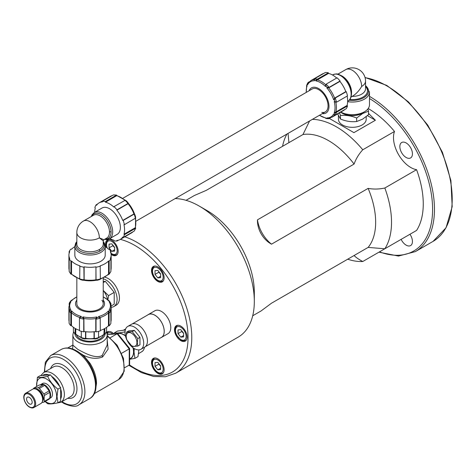 <?xml version="1.0" encoding="UTF-8"?>
<svg xmlns="http://www.w3.org/2000/svg" width="476" height="476" viewBox="0 0 476 476"><rect width="100%" height="100%" fill="white"/><g stroke="black" fill="none" stroke-linecap="round" stroke-linejoin="round"><path stroke-width="0.71" d="M160.811 337.746A13.203 7.622 -120 0 0 161.507 337.419A13.203 7.622 -120 0 0 164.238 331.379A13.203 7.622 -120 0 0 158.478 318.093A13.203 7.622 -120 0 0 148.304 314.559A13.203 7.622 -120 0 0 147.679 314.993M148.304 314.559L154.837 310.786A13.203 7.622 60 0 1 165.011 314.321A13.203 7.622 60 0 1 170.771 327.607A13.203 7.622 60 0 1 168.04 333.646L161.507 337.419M138.54 353.662L141.872 351.627A13.822 7.979 60 0 0 144.484 347.248A13.864 8.003 60 0 1 141.33 351.96M154.67 278.639A8.913 5.147 60 0 1 153.367 266.441A8.913 5.147 60 0 1 160.971 269.678A8.913 5.147 60 0 1 162.274 281.875A8.913 5.147 60 0 1 154.67 278.639M174.508 329.761A8.913 5.147 60 0 1 176.352 325.685A8.913 5.147 60 0 1 183.218 328.071A8.913 5.147 60 0 1 187.11 337.038A8.913 5.147 60 0 1 185.265 341.113A8.913 5.147 60 0 1 178.399 338.728A8.913 5.147 60 0 1 174.508 329.761M154.67 357.982A8.913 5.147 60 0 1 162.822 364.557A8.913 5.147 60 0 1 162.274 373.815A8.913 5.147 60 0 1 160.971 374.219A8.913 5.147 60 0 1 152.826 367.645A8.913 5.147 60 0 1 153.367 358.38A8.913 5.147 60 0 1 154.67 357.982M106.731 332.361A8.913 5.147 60 0 1 107.397 331.843A8.913 5.147 60 0 1 114.026 333.985M106.077 247.193A8.913 5.147 60 0 1 107.397 239.898A8.913 5.147 60 0 1 108.701 239.499A8.913 5.147 60 0 1 116.852 246.074A8.913 5.147 60 0 1 116.305 255.332A8.913 5.147 60 0 1 115.002 255.737A8.913 5.147 60 0 1 111.116 254.416M116.156 305.217L113.818 306.562L116.156 305.217A15.839 9.145 60 0 0 117.81 290.312A15.839 9.145 60 0 0 104.863 277.216M128.853 365.288L141.372 372.583L153.736 376.498L165.374 376.76L175.644 373.232L238.184 337.121A77.885 44.964 -120 0 0 254.315 301.469L254.315 292.306A66.664 38.491 -120 0 0 207.179 210.66L199.242 206.084A77.885 44.964 -120 0 0 175.162 198.581M368.127 188.389L271.516 244.164A24.419 14.101 60 0 1 257.474 219.835L354.084 164.059C355.959 158.817 358.856 154.057 362.766 149.779L394.503 131.453A24.419 14.101 -120 0 0 398.555 154.599A24.419 14.101 -120 0 0 416.571 169.682L384.834 188.008C379.176 189.252 373.606 189.383 368.127 188.389A66.664 38.491 -120 0 1 375.659 222.25A66.664 38.491 -120 0 1 368.127 247.413L271.516 303.194L261.044 310.971L252.708 315.778M103.233 278.746A15.839 9.145 60 0 1 115.662 292.133A15.839 9.145 60 0 1 113.818 306.562L113.818 306.562A15.839 9.145 60 0 1 111.152 307.3M111.11 305.997L114.21 304.206L114.21 292.371L105.339 281.346L103.233 281.53M105.339 281.346L103.233 282.56M107.552 299.642A12.543 7.241 60 0 0 103.233 290.455L108.558 295.632L114.21 292.371M108.558 295.632L107.868 299.934M178.006 333.646L178.006 329.916L180.809 329.666L183.611 333.152L183.611 336.883L180.809 337.133L178.006 333.646L181.737 331.492L183.611 333.373M181.844 330.957L181.737 331.492M183.611 335.52L180.809 337.133M114.651 251.102L111.848 251.352L109.052 247.865L109.052 244.129L111.848 243.879L114.651 247.365L114.651 251.102M114.651 249.733L111.848 251.352M109.052 247.865L112.782 245.711L114.651 247.591M112.889 245.176L112.782 245.711M254.315 301.469A77.885 44.964 -120 0 0 199.242 206.084M394.503 243.188L362.766 261.508C358.856 259.45 355.959 257.451 354.084 255.523M368.127 247.413L384.834 248.769L416.571 230.444A77.885 44.964 -120 0 0 416.571 169.682M410.598 147.649A8.913 5.147 60 0 1 410.598 157.937A8.913 5.147 60 0 1 401.69 152.79A8.913 5.147 60 0 1 401.69 142.502A8.913 5.147 60 0 1 410.598 147.649M409.949 234.269A8.913 5.147 60 0 1 410.598 245.58L410.598 245.58A8.913 5.147 60 0 1 401.125 239.363M394.503 131.453A77.885 44.964 -120 0 0 368.192 108.54M257.474 219.835C257.094 229.319 263.115 239.749 271.516 244.164M354.084 164.059A66.664 38.491 -120 0 0 302.962 134.541L206.352 190.323L194.381 195.505L186.045 200.313M362.766 149.779A77.885 44.964 -120 0 0 312.375 119.363M309.573 120.981L302.962 134.541M288.914 142.651L288.045 133.405M286.927 134.054A77.885 44.964 -120 0 0 282.548 146.328M347.712 259.2A77.885 44.964 -120 0 0 362.766 261.508M368.519 113.413L375.397 120.244L353.93 132.637L329.344 118.447M367.43 115.644L375.397 120.244M366.181 119.083A13.864 8.003 180 0 1 362.123 124.974A13.864 8.003 180 0 1 342.524 124.974L342.524 124.974A13.864 8.003 180 0 1 338.472 119.083M366.24 116.638L366.169 119.44A13.846 7.997 180 0 1 362.123 124.98M342.524 124.974L342.53 124.98A13.846 7.997 180 0 1 338.478 119.44L338.382 115.585M384.834 248.769A77.885 44.964 -120 0 0 384.834 188.008M155.021 362.617L157.824 362.367L160.62 365.848L160.62 369.584L157.824 369.834L155.021 366.353L155.021 362.617M160.62 368.216L157.824 369.834M158.859 363.658L158.758 364.194L160.62 366.074M158.758 364.194L155.021 366.353M157.818 277.889L155.021 274.408L155.021 270.671L157.824 270.422L160.62 273.908L160.626 277.639L157.818 277.889L160.62 276.27M158.859 271.713L158.752 272.254L160.62 274.134M158.752 272.254L155.021 274.408M125.319 329.987L117.447 331.07L114.418 332.819C116.608 333.224 120.029 332.92 124.688 331.903L125.039 332.635M134.268 348.563L134.036 352.05L134.952 358.363L137.986 356.613L138.891 349.884M125.057 331.683L124.688 331.903M114.18 333.973L114.418 332.819M116.882 333.73A14.191 8.193 60 0 1 125.444 335.848M133.09 347.783A14.191 8.193 60 0 1 133.667 351.99A14.191 8.193 60 0 1 129.621 358.952M132.935 347.664A13.994 8.08 60 0 1 133.53 351.913A13.994 8.08 60 0 1 130.531 358.374L129.621 358.868M117.53 333.682A13.994 8.08 60 0 1 125.491 336.05M107.189 334.676L117.102 333.789L129.234 348.884L129.609 348.486L117.852 333.866L117.102 333.789L110.271 337.734M121.666 353.257L129.234 348.884L129.234 365.068L129.621 364.342L129.621 348.533M129.234 365.068L124.658 367.71M72.864 345.278L72.626 348.985M78.088 351.812L83.33 355.191C90.297 358.624 96.729 359.213 102.62 356.952L108.1 349.152L107.195 340.019M107.195 344.993L102.167 355.495C95.498 359.166 84.686 353.037 77.897 349.432L72.87 345.159M103.572 334.979A13.864 8.003 180 0 1 100.966 338.18A13.864 8.003 180 0 1 80.23 338.924A13.864 8.003 180 0 1 79.099 338.186A13.864 8.003 180 0 1 76.493 334.979M76.529 335.009A13.828 7.985 0 0 0 79.111 338.192M100.966 338.186L100.942 338.204A13.828 7.985 0 0 0 103.536 335.009M54.068 379.42A13.864 8.003 60 0 1 57.221 383.347M134.952 358.363L129.621 359.279M337.651 113.913L340.465 119.018C345.868 121.279 351.264 122.118 356.661 121.523L362.593 119.161L368.519 114.68L368.519 111.182L362.593 113.544L356.661 118.024C351.264 115.763 345.868 114.93 340.465 115.519L339.537 112.824M340.465 119.018L340.465 115.519M356.661 121.523L356.661 118.024M364.283 111.872A14.191 8.193 180 0 1 362.361 113.252A14.191 8.193 180 0 1 340.697 112.157M363.634 112.217A13.994 8.08 180 0 1 362.218 113.175A13.994 8.08 180 0 1 341.012 112.217M347.647 101.656A17.16 9.907 0 0 0 369.483 92.118L369.483 104.768A17.16 9.907 180 0 1 359.273 113.823A17.16 9.907 180 0 1 340.786 112.104M361.659 86.442A13.203 7.622 180 0 0 365.526 81.057L365.526 88.774A13.203 7.622 180 0 1 352.157 96.396L352.323 96.295C355.947 94.141 359.059 90.856 361.659 86.442A13.203 7.622 60 0 0 355.893 73.161A13.203 7.622 60 0 0 345.725 69.621L337.841 74.173M314.237 79.593A21.122 12.192 -120 0 0 310.929 80.563L322.163 74.078A21.122 12.192 60 0 1 323.823 73.387M328.547 73.405L317.718 79.659L317.76 78.927L317.284 79.141A21.783 12.572 -120 0 0 314.404 78.855L325.352 72.501A21.783 12.572 60 0 1 328.369 72.798L328.547 73.405A21.122 12.192 60 0 1 336.699 78.04M326.465 83.949L337.073 77.826A21.783 12.572 60 0 1 340.09 81.009L339.912 81.408A21.122 12.192 60 0 1 345.814 91.624L346.248 91.672A21.783 12.572 60 0 1 347.498 95.878L336.883 102.001L334.206 101.584A20.361 11.751 60 0 1 334.206 112.758L334.854 113.086A21.021 12.138 60 0 1 334.301 114.305L333.652 113.972A20.361 11.751 60 0 1 326.81 117.923L327.208 118.399A21.021 12.138 60 0 1 325.882 118.268L325.483 117.792A20.361 11.751 60 0 1 320.645 115.965A20.361 11.751 60 0 1 319.497 115.251M347.117 96.093A21.122 12.192 60 0 1 347.063 105.47L347.498 105.928A21.783 12.572 60 0 1 346.248 108.689L335.634 114.817L334.563 114.674M344.713 109.575A21.122 12.192 60 0 1 343.279 110.664L332.052 117.15A21.122 12.192 -120 0 0 334.545 114.77M317.76 78.927L328.369 72.798M326.066 84.472L325.739 84.776L326.066 84.472M317.284 79.141L315.844 80.164L315.808 80.896A20.361 11.751 60 0 1 320.645 82.723A20.361 11.751 60 0 1 325.483 86.477L325.739 84.77A21.122 12.192 -120 0 0 317.248 79.873L317.718 79.659M336.883 102.001L336.461 102.138A21.783 12.572 -120 0 0 335.271 98.127L334.616 98.211L333.652 99.734L334.301 99.651A21.021 12.138 60 0 1 334.854 101.501M346.248 91.672L335.634 97.794M339.912 81.408L329.083 87.661L329.481 87.138L327.208 87.364L326.81 87.881A20.361 11.751 60 0 1 333.652 99.734M329.481 87.138L340.09 81.009M308.805 82.764L308.585 82.181L307.752 82.913L307.639 84.71A20.361 11.751 60 0 1 314.481 80.765L314.517 80.033A21.021 12.138 60 0 1 315.844 80.164M308.585 82.181L309.406 81.705M345.814 91.624L334.985 97.877M334.616 98.211A21.122 12.192 -120 0 0 328.613 87.81L329.083 87.661M347.063 105.47L335.812 112.027M334.206 112.758L335.812 112.021A21.122 12.192 -120 0 0 335.812 102.221L334.206 101.584M325.893 118.488L328.428 118.726L329.481 118.369L329.083 117.887M330.302 117.893L329.481 118.369M334.301 114.305L335.271 114.99A21.783 12.572 -120 0 0 336.461 112.354L336.883 112.05L336.235 111.723M347.498 105.928L336.883 112.05M309.097 90.767A14.518 8.384 60 0 1 318.718 88.601A14.518 8.384 60 0 1 328.827 104.19A14.518 8.384 60 0 1 322.294 113.633M325.483 86.477L325.882 85.96A21.021 12.138 60 0 1 327.208 87.364M306.294 92.386A20.361 11.751 60 0 1 307.085 85.93L306.871 85.347A21.021 12.138 60 0 1 307.425 84.133M122.921 198.254L312.119 89.024A13.203 7.622 60 0 1 318.718 89.678A13.203 7.622 60 0 1 328.053 105.845A13.203 7.622 60 0 1 325.322 111.89A13.203 7.622 60 0 1 321.782 112.407M336.461 112.354L334.854 113.086M334.616 114.662L333.652 113.972M328.613 118.125L326.81 117.923M328.428 118.726L327.208 118.399M308.365 83.05L307.639 84.71M314.327 79.629L314.404 78.855L314.517 80.033M314.368 79.587L314.481 80.765M317.248 79.873L315.808 80.896M329.011 87.286A21.783 12.572 -120 0 0 326.131 84.252L325.882 85.96M328.613 87.81L326.81 87.881M335.271 98.127L334.301 99.651M367.793 109.052L368.519 111.182M50.361 374.814L40.091 375.731L37.414 377.278C39.597 377.688 43.018 377.379 47.677 376.361L50.361 374.814L60.63 387.583L60.63 401.274L57.947 402.827C53.288 403.844 49.867 404.148 47.677 403.743L45.036 401.5M45.274 401.357A14.191 8.193 -120 0 0 56.662 396.454A14.191 8.193 -120 0 0 46.63 379.075A14.191 8.193 -120 0 0 36.593 384.864A14.191 8.193 -120 0 0 36.688 386.482M36.575 386.542L37.414 377.278M47.677 376.361C49.867 381.33 53.288 385.59 57.947 389.136L57.031 396.508L57.947 402.827M57.947 389.136L60.63 387.583M49.813 398.019A8.253 4.766 -120 0 0 50.593 395.104A8.253 4.766 -120 0 0 46.993 386.804A8.253 4.766 -120 0 0 40.638 384.59L42.501 383.513A8.253 4.766 60 0 1 48.861 385.727A8.253 4.766 60 0 1 52.461 394.027A8.253 4.766 60 0 1 50.753 397.805L49.694 398.418M40.638 384.59A8.253 4.766 -120 0 0 40.246 384.864M50.093 395.128L49.766 398.275L44.423 401.363L44.095 398.585L44.423 395.437L49.766 392.349L50.093 395.128M41.947 402.5L43.84 402.184L49.189 399.096A8.711 5.028 -120 0 0 49.766 398.275M42.465 401.298A7.259 4.189 -120 0 0 43.364 398.471A7.259 4.189 -120 0 0 40.621 391.647A7.259 4.189 -120 0 0 35.331 388.94M43.84 402.184A8.711 5.028 -120 0 0 44.423 401.363M44.423 395.437A8.711 5.028 -120 0 0 43.84 393.95L39.395 388.416A8.711 5.028 -120 0 0 38.241 387.75L33.796 388.148A8.711 5.028 -120 0 0 33.237 388.934M33.796 388.148L39.145 385.06L43.59 384.662L38.241 387.75M39.395 388.416L44.744 385.328L49.189 390.861L43.84 393.95M49.766 392.349A8.711 5.028 -120 0 0 49.189 390.861M44.744 385.328A8.711 5.028 -120 0 0 43.59 384.662M42.661 399.751A6.599 3.808 -120 0 0 42.894 398.204A6.599 3.808 -120 0 0 36.771 389.547M42.661 399.685A8.253 4.766 -120 0 0 39.062 391.385A8.253 4.766 -120 0 0 32.701 389.172L25.698 393.212A8.253 4.766 -120 0 1 29.827 393.622A8.253 4.766 -120 0 1 35.658 403.725A8.253 4.766 -120 0 1 33.951 407.504L40.954 403.464A8.253 4.766 -120 0 0 42.661 399.685M29.357 403.862A3.963 2.285 60 0 1 26.775 400.37A3.963 2.285 60 0 1 27.382 397.198A3.963 2.285 60 0 1 29.357 397.395A3.963 2.285 60 0 1 31.946 400.887A3.963 2.285 60 0 1 31.339 404.059A3.963 2.285 60 0 1 29.357 403.862M104.184 328.845L103.905 334.217L104.202 334.039A16.499 9.526 180 0 1 98.568 337.311M98.568 331.361L98.532 337.621A17.16 9.907 180 0 1 94.319 338.609L95.17 338.912L94.873 339.061L97.699 338.4L98.532 337.621M97.044 338.478L97.699 338.4M94.325 338.609L94.069 338.394A16.499 9.526 180 0 1 85.763 338.359L85.501 338.573A17.16 9.907 180 0 1 81.313 337.549L81.283 331.308M94.29 338.763L94.069 338.394M85.799 331.736L85.799 338.109L84.936 338.662M104.803 334.402L106.582 331.629A17.16 9.907 180 0 1 104.815 334.045L104.184 333.801M106.594 327.357L106.582 331.629M85.799 338.109L85.501 338.567M85.501 338.573L84.674 338.87L84.966 339.025L82.146 338.329L81.313 337.549M82.812 338.418L82.146 338.329M81.283 337.234A16.499 9.526 180 0 1 75.743 333.92L75.125 333.92A17.16 9.907 180 0 1 73.417 331.492L73.405 327.31M75.446 334.104L75.125 333.92L75.446 334.104M75.143 334.277L73.417 331.492M75.143 333.682L75.143 328.44M75.761 328.779L75.761 333.682M85.537 338.317L85.537 331.707M94.034 331.766L94.034 338.138M94.284 331.736L94.284 338.353M104.797 328.511L104.797 333.801M110.301 310.257A21.122 12.192 0 0 0 111.152 306.824L111.152 319.789A21.122 12.192 180 0 1 110.878 321.74M108.522 312.714L108.469 313.232L109.081 313.636L109.135 313.119A21.783 12.572 0 0 0 110.849 310.774L110.878 323.43A21.783 12.572 180 0 1 109.081 325.887L108.469 325.739A21.122 12.192 180 0 1 100.317 330.445M83.984 331.474L83.883 318.492A21.122 12.192 0 0 0 95.89 318.539L96.14 319.146A21.783 12.572 0 0 0 100.222 318.188L100.317 330.874A21.783 12.572 180 0 1 96.033 331.879L95.783 331.522A21.122 12.192 180 0 1 83.984 331.474L83.728 331.826A21.783 12.572 180 0 1 79.474 330.79L79.474 318.539M79.474 330.35A21.122 12.192 180 0 1 71.448 325.584L70.829 325.727A21.783 12.572 180 0 1 69.097 323.258L69.097 311.007L69.948 309.912M69.097 321.395A21.122 12.192 180 0 1 68.913 319.789L68.913 306.824A21.122 12.192 0 0 0 69.68 310.084M70.829 325.727L70.829 313.476L71.448 313.083L71.573 310.804L70.96 311.203A21.021 12.138 180 0 1 70.198 310.114L70.805 309.715A20.361 11.751 180 0 1 70.906 301.82L70.299 301.921A21.021 12.138 180 0 1 71.091 300.838L71.697 300.737A20.361 11.751 180 0 1 75.738 297.476A20.361 11.751 180 0 1 76.832 296.899M71.448 325.584L71.448 313.083M70.198 310.114L69.127 310.602A21.783 12.572 0 0 0 70.781 312.958L70.96 311.203M70.781 312.958L70.829 313.476M69.74 310.203L70.805 309.715M68.913 306.824L70.02 302.7L70.906 301.82M69.216 303.379L70.299 301.921M69.216 303.373L69.181 303.902L69.793 303.795M109.135 313.119L108.974 311.358L108.367 310.959A20.361 11.751 180 0 1 104.321 314.219A20.361 11.751 180 0 1 98.621 316.504L98.871 317.111A21.021 12.138 180 0 1 96.985 317.552L96.735 316.945A20.361 11.751 180 0 1 83.056 316.891L82.794 317.492A21.021 12.138 180 0 1 80.92 317.034L81.176 316.433A20.361 11.751 180 0 1 71.573 310.804M110.236 310.376L109.766 310.275A21.021 12.138 180 0 1 108.974 311.358M110.355 303.968L110.968 304.075L110.938 303.551L109.867 302.087L109.254 301.974A20.361 11.751 180 0 1 109.159 309.876M103.233 296.899A20.361 11.751 180 0 1 108.492 300.886L109.105 300.999A21.021 12.138 180 0 1 109.867 302.087M103.233 300.13A14.518 8.384 180 0 1 100.228 309.596A14.518 8.384 180 0 1 81.699 310.489A14.518 8.384 180 0 1 76.832 300.13M108.367 310.959L108.522 312.72A21.122 12.192 0 0 1 99.972 317.581L98.621 316.504M100.317 318.623L98.871 317.111M96.14 319.146L96.985 317.552M95.89 318.539L96.735 316.945M83.883 318.492L83.056 316.891M80.92 317.034L79.563 318.105A21.783 12.572 0 0 0 83.627 319.093L82.794 317.492M83.621 319.093L83.728 319.575L83.984 318.974M109.766 310.275L110.849 310.774L110.016 310.072M110.325 303.444L109.254 301.974M110.938 303.551L109.307 300.903M71.394 312.565A21.122 12.192 0 0 0 79.825 317.498L81.176 316.433M79.825 317.498L79.73 317.932L79.825 317.498M69.181 304.753L69.181 303.902M83.728 331.826L83.728 319.575M95.783 331.522L95.783 319.021M96.033 319.628L96.033 331.879M110.968 304.075L110.968 305.122M109.081 313.636L109.081 325.887M108.469 325.739L108.469 313.232M101.912 300.302A13.203 7.622 180 0 1 103.233 303.623A13.203 7.622 180 0 1 95.081 310.667A13.203 7.622 180 0 1 80.7 309.013A13.203 7.622 180 0 1 80.628 308.972A13.203 7.622 180 0 1 76.832 303.623L76.832 278.085M145.329 346.683L161.471 337.365A13.132 7.586 -120 0 0 164.19 331.35A13.132 7.586 -120 0 0 158.46 318.135A13.132 7.586 -120 0 0 148.339 314.612L132.197 323.936M128.544 342.904A13.203 7.622 -120 0 0 140.967 349.277L144.704 347.123A13.203 7.622 -120 0 0 147.435 341.078A13.203 7.622 -120 0 0 141.675 327.791A13.203 7.622 -120 0 0 131.501 324.257L127.77 326.411A13.203 7.622 -120 0 0 125.033 332.456A13.203 7.622 -120 0 0 126.426 338.912M140.967 349.277A13.203 7.622 -120 0 0 143.704 343.232A13.203 7.622 -120 0 0 137.939 329.951A13.203 7.622 -120 0 0 127.77 326.411M137.802 346.064L139.968 344.814L139.968 337.347L134.369 330.38L128.77 330.88L126.604 332.129L126.104 336.151L126.604 339.596L132.203 346.564L137.802 346.064L137.302 342.619L137.802 338.597L132.203 331.629L126.604 332.129M139.968 337.347L137.802 338.597M134.369 330.38L132.203 331.629M136.939 342.559A7.592 4.385 -120 0 0 131.566 333.265A7.592 4.385 -120 0 0 126.199 336.365A7.592 4.385 -120 0 0 131.566 345.659A7.592 4.385 -120 0 0 136.939 342.559M104.512 239.368L106.457 239.577L109.539 238.756L117.227 234.317A15.178 8.764 -120 0 0 119.553 222.155A15.178 8.764 -120 0 0 109.635 208.774A15.178 8.764 -120 0 0 102.042 208.024L94.361 212.463L92.112 214.7L91.315 216.503M103.893 239.725L99.365 237.875L103.233 240.868L103.893 239.725L106.743 238.083A13.203 7.622 60 0 0 109.474 232.038A1.321 0.762 0 0 1 111.069 231.919A14.179 8.187 -120 0 0 101.043 214.551A14.179 8.187 -120 0 0 91.856 216.193M105.214 246.247L105.214 255.124A15.178 8.764 180 0 1 95.843 263.216A15.178 8.764 180 0 1 79.296 261.318A15.178 8.764 180 0 1 74.851 255.124L74.851 246.247A15.178 8.764 0 0 0 79.296 252.447A15.178 8.764 0 0 0 100.763 252.447A15.178 8.764 0 0 0 105.214 246.247L104.393 243.182L103.233 241.588M97.128 280.239L96.289 279.882L96.955 280.299L99.377 279.721L100.359 278.912L100.198 265.81A21.122 12.192 0 0 0 108.546 260.991L109.159 261.14L109.159 273.391L108.546 273.498L108.593 273.902A21.122 12.192 180 0 1 100.418 278.704M109.236 274.093L110.896 271.451L110.926 258.676A21.783 12.572 180 0 1 109.159 261.14M110.926 258.676L110.313 258.527A21.122 12.192 0 0 0 111.152 255.124A21.122 12.192 0 0 0 110.313 251.715L110.926 251.566L110.926 253.339M105.214 246.645A21.122 12.192 0 0 1 108.546 249.251L109.159 249.103A21.783 12.572 180 0 1 110.926 251.566M74.851 246.645A21.122 12.192 0 0 0 71.519 249.251L70.906 249.103A21.783 12.572 180 0 0 69.139 251.566L69.752 251.715A21.122 12.192 0 0 0 68.913 255.124A21.122 12.192 0 0 0 69.752 258.527L69.139 258.676L69.169 271.451L70.829 274.093M79.647 278.704A21.122 12.192 180 0 1 71.471 273.908L71.519 273.498L70.906 273.391L70.906 261.14A21.783 12.572 180 0 1 69.139 258.676M70.906 261.14L71.519 260.991A21.122 12.192 0 0 0 79.861 265.81L79.706 278.912L80.682 279.721L83.104 280.299L83.776 279.882A21.783 12.572 180 0 1 79.706 278.912M84.026 279.781L83.877 267.185A21.783 12.572 180 0 1 79.611 266.161M83.877 267.185L84.133 266.828A21.122 12.192 0 0 0 95.932 266.828L96.039 279.781A21.122 12.192 180 0 1 84.032 279.781L83.193 280.138M100.454 266.161A21.783 12.572 180 0 1 96.188 267.185M71.025 273.998L70.853 273.801A21.783 12.572 180 0 1 69.169 271.451M70.906 273.391L70.853 273.801M82.937 280.239L83.877 279.436M96.872 280.138L96.033 279.781M100.359 278.912A21.783 12.572 180 0 1 96.289 279.882L96.188 279.436M109.04 273.998L109.159 273.391M69.139 253.339L69.139 251.566M71.519 260.991L71.519 273.498M84.133 266.828L84.133 279.335M95.932 266.828L95.932 279.335M108.546 260.991L108.546 273.498M312.119 89.024A13.203 7.622 60 0 1 318.718 89.678A13.203 7.622 60 0 1 328.053 105.845A13.203 7.622 60 0 1 325.322 111.89L136.118 221.12M109.879 238.553A21.122 12.192 -120 0 0 113.806 240.136L113.984 240.743A21.783 12.572 -120 0 0 117.001 241.04L116.822 240.44A21.122 12.192 -120 0 0 120.196 239.464A21.122 12.192 -120 0 0 122.725 237.03L123.159 237.488A21.783 12.572 -120 0 0 124.409 234.727L123.974 234.269A21.122 12.192 -120 0 0 123.974 224.63L124.409 224.678A21.783 12.572 -120 0 0 123.159 220.465L122.725 220.424A21.122 12.192 -120 0 0 116.822 210.208L117.001 209.809A21.783 12.572 -120 0 0 113.984 206.626L113.806 207.018A21.122 12.192 -120 0 0 105.464 202.205L105.279 201.598A21.783 12.572 -120 0 0 102.263 201.3L102.441 201.901A21.122 12.192 -120 0 0 99.073 202.877A21.122 12.192 -120 0 0 96.545 205.311L96.11 204.853A21.783 12.572 -120 0 0 94.861 207.613L95.295 208.071A21.122 12.192 -120 0 0 94.7 212.26M105.464 202.205L116.62 195.701A21.122 12.192 60 0 1 124.867 200.384M102.263 201.3L113.342 194.94A21.783 12.572 60 0 1 116.221 195.225L116.477 195.273M116.221 195.225L115.894 195.475L116.293 195.951M113.342 194.94L116.459 195.053M113.984 206.626L125.069 200.336L126.265 200.777L127.979 202.58L127.949 203.371L127.836 202.467M125.069 200.331A21.783 12.572 60 0 1 127.949 203.371L127.616 203.68L127.984 203.639L127.877 202.74M127.99 203.645A21.122 12.192 60 0 1 133.988 214.039L134.72 214.587M133.988 214.039L133.768 214.343L134.934 214.753L134.208 214.206A21.783 12.572 60 0 1 135.398 218.222L135.612 216.967L134.934 214.753M135.398 218.216L124.409 224.678M135.255 218.371A21.122 12.192 60 0 1 135.184 227.855L134.803 228.016L135.017 228.599L135.481 228.194M135.398 228.438A21.783 12.572 60 0 1 134.208 231.074L135.666 228.319M134.208 231.074L123.159 237.488M118.536 240.16L117.001 241.04M135.017 228.599L124.409 234.727M123.974 234.269L134.803 228.016M96.11 204.853L97.639 203.966M117.001 209.809L127.616 203.68M116.822 210.208L127.651 203.954M122.725 220.424L133.554 214.17M133.768 214.343L123.159 220.465M105.279 201.598L115.894 195.475M103.233 278.085L103.233 303.623A13.203 7.622 180 0 1 95.081 310.667A13.203 7.622 180 0 1 80.7 309.013A13.203 7.622 180 0 1 80.628 308.972A13.203 7.622 180 0 1 76.832 303.623M120.339 239.374A75.244 43.441 60 0 1 134.839 245.42A75.244 43.441 60 0 1 188.044 337.573A75.244 43.441 60 0 1 129.454 364.872M175.644 373.232A77.885 44.964 -120 0 0 191.774 337.573A77.885 44.964 -120 0 0 136.701 242.189A77.885 44.964 -120 0 0 124.783 236.816M154.914 266.024A8.58 4.956 -120 0 0 154.278 266.292L154.736 266.03M161.602 281.542A8.58 4.956 -120 0 0 162.857 281.155A8.58 4.956 -120 0 0 163.411 280.745M160.483 281.013A7.527 4.343 -120 0 0 162.429 273.748A7.527 4.343 -120 0 0 155.164 267.298A7.527 4.343 -120 0 0 153.213 274.569A7.527 4.343 -120 0 0 160.483 281.013M177.899 325.269A8.58 4.956 -120 0 0 177.262 325.536L177.721 325.275M177.262 325.536L176.084 326.631C174.722 328.975 174.912 331.849 176.65 335.259L180.868 339.929C181.237 340.804 182.897 340.959 185.842 340.399A8.58 4.956 -120 0 0 186.396 339.983M178.149 337.187A7.527 4.343 -120 0 0 185.414 339.132A7.527 4.343 -120 0 0 183.468 329.612A7.527 4.343 -120 0 0 176.197 327.666A7.527 4.343 -120 0 0 178.149 337.187M154.914 357.964A8.58 4.956 -120 0 0 154.278 358.238C150.696 361.855 152.516 362.843 152.766 365.889C153.867 368.942 155.622 371.22 158.038 372.726C159.972 373.743 161.578 373.868 162.857 373.101A8.58 4.956 -120 0 0 163.411 372.684M152.499 363.027A7.527 4.343 -120 0 0 157.824 372.244A7.527 4.343 -120 0 0 163.143 369.174A7.527 4.343 -120 0 0 157.824 359.957A7.527 4.343 -120 0 0 152.499 363.027M108.939 331.427A8.58 4.956 -120 0 0 108.308 331.695L106.951 333.051M112.836 334.092A7.527 4.343 -120 0 0 109.188 332.7A7.527 4.343 -120 0 0 107.136 333.991M117.34 254.351L116.888 254.618A8.58 4.956 -120 0 0 117.441 254.202M110.926 253.131A7.527 4.343 -120 0 0 111.848 253.762A7.527 4.343 -120 0 0 117.173 250.685A7.527 4.343 -120 0 0 111.848 241.475A7.527 4.343 -120 0 0 107.237 241.897A7.527 4.343 -120 0 0 107.261 248.067M108.939 239.482A8.58 4.956 -120 0 0 108.308 239.755L106.511 242.111L106.219 244.146L106.945 247.817M369.483 98.52A91.083 52.586 60 0 1 413.733 145.834A91.083 52.586 60 0 1 413.733 251.013A91.083 52.586 60 0 1 379.473 251.863M378.932 252.179L398.495 256.058L415.328 251.62A92.404 53.348 -120 0 0 415.328 144.918A92.404 53.348 -120 0 0 369.483 96.354M365.074 77.647A92.404 53.348 60 0 1 433.065 134.678A92.404 53.348 60 0 1 433.065 241.38L446.054 227.742L452.182 206.673L450.909 180.582L442.436 152.338L427.74 125.099L408.467 101.918L386.768 85.412L365.021 77.445M107.195 336.264A26.4 15.244 60 0 1 124.099 367.484A26.4 15.244 60 0 1 118.631 379.574L124.23 371.173L123.492 358.452L117.144 345.207L107.195 335.515M95.605 389.541L96.515 383.424C96.408 376.808 94.242 370.108 90.023 363.319L89.268 363.67M75.422 350.86A28.381 16.386 60 0 1 95.492 385.62A28.381 16.386 60 0 1 89.613 398.614C103.328 391.564 93.308 359.707 76.41 350.764C70.799 347.539 65.742 347.105 61.231 349.455A28.381 16.386 60 0 1 75.422 350.86M61.481 401.899L63.838 403.422C71.364 406.724 76.428 407.164 79.022 404.731A28.381 16.386 -120 0 0 84.901 391.736A28.381 16.386 -120 0 0 64.831 356.976A28.381 16.386 -120 0 0 50.64 355.572L61.231 349.455M44.815 371.887A26.4 15.244 60 0 1 44.762 370.179A26.4 15.244 60 0 1 63.427 359.404A26.4 15.244 60 0 1 82.098 391.736A26.4 15.244 60 0 1 63.427 402.517A26.4 15.244 60 0 1 61.975 401.613M90.023 363.319L83.336 355.197M102.62 356.952A1.981 1.142 60 0 1 102.167 355.495M72.882 345.392L72.87 334.884A17.16 9.907 0 0 0 77.897 341.887A17.16 9.907 0 0 0 96.598 344.035A17.16 9.907 0 0 0 107.195 334.884L107.195 345.005M105.154 334.015A15.178 8.764 180 0 1 95.236 341.5A15.178 8.764 180 0 1 79.296 339.459A15.178 8.764 180 0 1 74.905 334.015M67.77 398.269A19.141 11.049 -120 0 0 76.785 386.125A19.141 11.049 -120 0 0 63.427 365.33A19.141 11.049 -120 0 0 50.611 368.543M53.449 366.907A17.16 9.907 60 0 1 62.029 367.758A17.16 9.907 60 0 1 74.161 388.773A17.16 9.907 60 0 1 70.609 396.627L60.809 402.285A17.16 9.907 -120 0 0 64.361 394.431A17.16 9.907 -120 0 0 52.229 373.416A17.16 9.907 -120 0 0 43.649 372.565L53.449 366.907M51.539 376.272A15.178 8.764 60 0 1 59.75 386.494M60.63 388.838A15.178 8.764 60 0 1 60.63 398.947M42.626 375.505A15.178 8.764 60 0 1 48.933 374.939M332.474 74.988L332.813 74.786A15.178 8.764 60 0 1 340.405 75.541A15.178 8.764 60 0 1 350.324 88.917A15.178 8.764 60 0 1 347.998 101.085L347.653 101.281M351.52 93.112A13.203 7.622 -120 0 0 341.482 75.726M349.806 99.484A15.155 8.752 0 0 0 364.729 95.884A15.155 8.752 0 0 0 365.526 86.555M365.526 85.674A16.184 9.341 180 0 1 365.889 96.17A16.184 9.341 180 0 1 349.128 100.24M29.357 394.431A7.592 4.385 -120 0 0 23.99 397.531A7.592 4.385 -120 0 0 29.357 406.825A7.592 4.385 -120 0 0 34.724 403.725A7.592 4.385 -120 0 0 29.357 394.431M109.539 238.756A15.178 8.764 -120 0 0 112.681 231.806A15.178 8.764 -120 0 0 101.947 213.212A15.178 8.764 -120 0 0 94.361 212.463M91.826 216.205A14.203 8.199 60 0 1 101.049 214.533A14.203 8.199 60 0 1 111.092 231.925A14.203 8.199 60 0 1 105.029 239.071M105.053 239.059A14.179 8.187 -120 0 0 111.069 231.919M103.233 240.868L103.233 244.158A13.203 7.622 180 0 1 99.365 249.549A13.203 7.622 180 0 1 80.7 249.549A13.203 7.622 180 0 1 76.832 244.158L76.832 232.484A13.203 7.622 180 0 0 84.978 239.529A13.203 7.622 180 0 0 99.365 237.875A13.203 7.622 -120 0 0 93.605 224.595A13.203 7.622 -120 0 0 83.431 221.054L93.54 215.217A13.203 7.622 60 0 1 100.144 215.872A13.203 7.622 60 0 1 109.474 232.038M99.365 249.549A1.321 0.762 -120 0 0 100.055 250.989A14.179 8.187 0 0 0 103.233 242.213M76.832 242.213A14.179 8.187 0 0 0 80.004 250.989A14.203 8.199 180 0 1 76.832 242.183M103.233 242.183A14.203 8.199 180 0 1 100.073 251.007A14.203 8.199 180 0 1 79.992 251.007A14.179 8.187 0 0 0 100.055 250.989M69.139 269.874A21.122 12.192 180 0 1 68.913 268.089L68.913 255.124M83.55 280.209A20.361 11.751 0 0 0 96.509 280.209M110.896 271.451A21.783 12.572 180 0 1 109.206 273.801M110.926 269.981L111.152 268.089A21.122 12.192 180 0 1 110.926 269.874M134.601 214.236A20.361 11.751 -120 0 0 128.121 203.014M99.073 202.877L110.301 196.398A21.122 12.192 60 0 1 111.961 195.701M132.858 231.889A21.122 12.192 60 0 1 131.424 232.978L132.947 231.836M125.628 329.011L123.7 330.064M154.278 266.292C152.028 268 151.594 270.737 152.975 274.521C155.569 280.084 158.865 282.298 162.857 281.155L163.316 280.894M186.3 340.138L185.842 340.399M154.736 357.976L154.278 358.238M108.76 331.433L108.308 331.695M110.962 253.488L112.068 254.243C114.002 255.261 115.603 255.386 116.888 254.618M108.76 239.493L108.308 239.755M415.328 251.62L433.065 241.38M163.316 372.839L162.857 373.101M107.189 334.598L117.423 333.682M94.165 393.7L118.631 379.574M79.022 404.731L89.613 398.614M67.765 347.968L72.87 345.023M106.535 331.879L107.195 334.884M44.322 372.172L45.357 362.153L50.64 355.572M56.037 403.208L60.809 402.285M73.518 331.897L72.87 334.884M40.734 375.671L43.649 372.565M332.813 74.786C338.222 72.941 338.121 74.536 340.887 75.375L345.695 79.373C349.491 83.907 351.431 88.732 351.526 93.849C350.8 100.043 349.205 100.037 347.998 101.085M351.044 97.039L352.323 96.295M365.526 81.057A13.203 13.203 0 0 0 345.725 69.621M369.483 92.118L365.526 85.382M335.866 102.215L336.461 102.138M328.035 118.244L332.052 117.15M325.876 118.476L325.477 118M319.438 115.287L325.489 118.006M307.752 82.913L306.693 85.222L306.235 92.421M310.929 80.563L307.972 83.49M325.768 84.728L326.131 84.252M33.951 407.504C32.886 408.212 31.404 408.087 29.494 407.129C24.722 404.517 21.581 395.574 25.698 393.212M104.19 334.396L98.437 337.865M94.623 338.852L85.222 338.817M104.762 334.42L104.149 334.414M81.408 337.781L75.761 334.277M75.19 334.295L75.803 334.295M70.9 300.743L69.407 302.801M70.918 300.731L76.832 296.828M100.246 318.248L99.996 317.641L100.246 318.248M111.152 306.824L110.152 302.891M109.284 300.892L103.233 296.828M79.807 317.546L79.569 318.105M76.832 241.588L75.66 243.194L74.851 246.247M83.431 221.054A13.203 13.203 0 0 0 76.832 232.484M69.139 269.981L68.913 268.089M70.847 274.105L71.459 274.212M79.986 279.329L71.442 274.2M96.557 280.227L83.502 280.227M109.218 274.105L100.079 279.329M111.152 268.089L111.152 255.124M116.858 195.529L125.575 200.366M116.477 195.065L116.876 195.541M110.301 196.398L112.056 195.648M128.115 202.966L134.643 214.271M135.624 217.764L135.452 227.736M135.666 228.296L135.452 227.712M120.196 239.464L131.424 232.978"/></g></svg>
